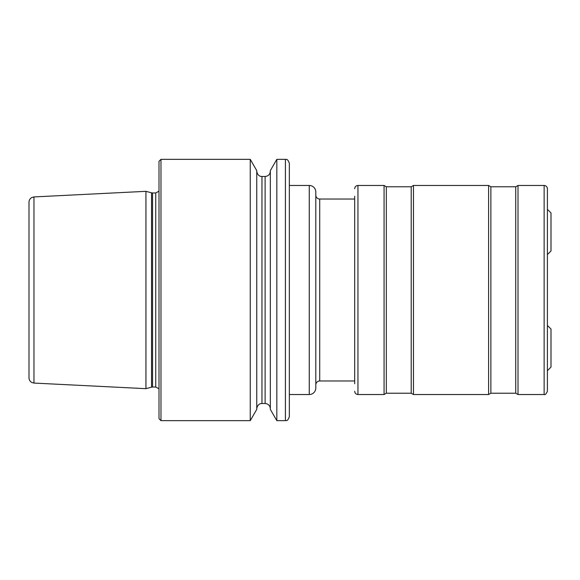 <?xml version="1.0" encoding="UTF-8"?>
<svg xmlns="http://www.w3.org/2000/svg" width="580" height="580" viewBox="0 0 580 580"><rect width="100%" height="100%" fill="white"/><g stroke="black" fill="none" stroke-linecap="round" stroke-linejoin="round"><path stroke-width="0.87" d="M289.348 394.53L309.27 394.53A6.532 6.532 0 0 0 315.803 387.998L315.803 192.002A6.532 6.532 0 0 0 309.27 185.469L309.27 394.53M289.348 185.469L309.27 185.469M354.677 199.027L319.725 199.027A3.922 3.922 0 0 1 315.803 195.105M319.725 199.027L319.725 380.973A3.922 3.922 0 0 0 315.803 384.895M319.725 380.973L354.677 380.973M550.623 328.657L547.404 325.445L551 329.034L551 367.089L547.404 370.685M33.966 196.932L33.966 383.068L31.871 382.51C30.037 381.495 29.08 379.936 29 377.848L29 202.152C29.08 200.064 30.037 198.505 31.871 197.49L33.966 196.932L145.942 191.327L145.942 388.673L151.54 387.172L151.54 192.828L145.942 191.327M159.007 290L159.007 161.298L160.972 159.333L160.972 420.667L159.007 418.702L159.007 290M250.248 159.333L256.744 170.6L256.744 409.4L250.248 420.667L250.248 159.333L160.972 159.333M276.834 420.667L270.338 409.4L270.338 170.6L276.834 159.333L276.834 420.667L285.425 420.667L285.425 159.333L276.834 159.333M285.425 420.667C286.194 419.985 287.209 422.312 289.348 416.745L289.348 163.256C287.209 157.688 286.194 160.015 285.425 159.333M547.404 254.555L551 250.966L547.404 254.555L551 250.966L551 212.911L547.404 209.315M550.246 251.72L551 250.966M354.677 196.25L354.677 383.75M384.076 394.53L357.947 394.53L357.947 185.469L384.076 185.469L384.076 394.53L386.338 393.226L411.213 393.226L413.475 394.53L488.607 394.53L490.868 393.226L515.743 393.226L518.005 394.53L544.141 394.53C545.033 395.139 546.121 394.052 547.404 391.261L547.404 382.118M384.076 185.469L386.338 186.774L411.213 186.774L413.475 185.469L413.475 394.53M413.475 185.469L488.607 185.469L488.607 394.53M488.607 185.469L490.868 186.774L515.743 186.774L518.005 185.469L518.005 394.53M518.005 185.469L544.141 185.469C546.121 185.665 547.216 186.753 547.404 188.739L547.404 391.261M152.554 192.959L155.744 192.959L155.744 387.041L152.554 387.041L152.554 192.959L151.54 192.828M261.971 176.487L265.111 176.487L265.111 403.513L261.971 403.513L261.971 176.487L260.79 176.349C261.152 176.501 257.484 176.131 256.744 171.26M386.338 186.774L386.338 393.226M411.213 186.774L411.213 393.226M490.868 186.774L490.868 393.226M515.743 186.774L515.743 393.226M544.141 185.469L544.141 394.53M152.554 387.041L151.54 387.172M155.744 387.041L159.007 388.796M261.971 403.513L260.79 403.651C261.152 403.499 257.484 403.868 256.744 408.74M265.111 403.513C268.286 403.825 270.026 405.565 270.338 408.74M265.111 176.487C268.286 176.175 270.026 174.435 270.338 171.26M250.248 420.667L160.972 420.667M155.744 192.959L159.007 191.204M33.966 383.068L145.942 388.673M357.947 185.469C355.961 185.665 354.873 186.753 354.677 188.739M357.947 394.53C355.961 394.335 354.873 393.247 354.677 391.261"/></g></svg>
